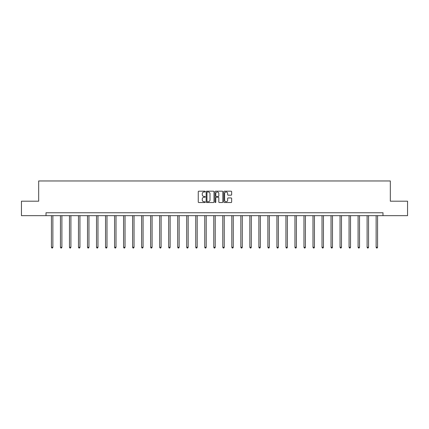 <?xml version="1.0" encoding="UTF-8"?>
<svg xmlns="http://www.w3.org/2000/svg" width="429" height="429" viewBox="0 0 429 429"><rect width="100%" height="100%" fill="white"/><g stroke="black" fill="none" stroke-linecap="round" stroke-linejoin="round"><path stroke-width="0.64" d="M205.25 191.581A0.397 0.397 0 0 0 204.853 191.184L198.82 191.184A0.568 0.568 0 0 0 198.257 191.752L198.257 201.968A0.568 0.568 0 0 0 198.82 202.536L204.853 202.536A0.397 0.397 0 0 0 205.25 202.139A0.397 0.397 0 0 0 204.853 201.743L204.07 201.743A1.818 1.818 0 0 1 202.257 199.925L202.257 199.072A1.818 1.818 0 0 1 204.07 197.26L204.853 197.26A0.397 0.397 0 0 0 205.25 196.863A0.397 0.397 0 0 0 204.853 196.461L204.07 196.461A1.818 1.818 0 0 1 202.257 194.648L202.257 193.795A1.818 1.818 0 0 1 204.07 191.977L204.853 191.977A0.397 0.397 0 0 0 205.25 191.581M231.086 195.184A0.568 0.568 0 0 0 231.655 194.616L231.655 191.752A0.568 0.568 0 0 0 231.086 191.184L224.388 191.184A0.568 0.568 0 0 0 223.82 191.752L223.82 201.968A0.568 0.568 0 0 0 224.388 202.536L231.086 202.536A0.568 0.568 0 0 0 231.655 201.968L231.655 198.504A0.568 0.568 0 0 0 231.086 197.941L228.217 197.941A0.568 0.568 0 0 0 227.654 198.504L227.654 200.225A1.518 1.518 0 0 1 226.137 201.743A1.518 1.518 0 0 1 224.614 200.225L224.614 193.495A1.518 1.518 0 0 1 226.137 191.977A1.518 1.518 0 0 1 227.654 193.495L227.654 194.616A0.568 0.568 0 0 0 228.217 195.184L231.086 195.184M46.021 215.653L21.45 215.653L21.45 201.196L38.68 201.196L38.68 180.963L390.32 180.963L390.32 201.196L407.55 201.196L407.55 215.653L382.979 215.653L382.979 212.757L46.021 212.757L46.021 215.653L382.979 215.653M214.001 191.752A0.568 0.568 0 0 0 213.438 191.184L206.74 191.184A0.568 0.568 0 0 0 206.172 191.752L206.172 201.968A0.568 0.568 0 0 0 206.74 202.536L213.438 202.536A0.568 0.568 0 0 0 214.001 201.968L214.001 191.752M215.562 191.184L222.26 191.184A0.568 0.568 0 0 1 222.828 191.752L222.828 201.968A0.568 0.568 0 0 1 222.26 202.536L219.396 202.536A0.568 0.568 0 0 1 218.828 201.968L218.828 197.823A0.568 0.568 0 0 0 218.259 197.26L216.361 197.26A0.568 0.568 0 0 0 215.792 197.823L215.792 202.139A0.397 0.397 0 0 1 215.396 202.536A0.397 0.397 0 0 1 214.999 202.139L214.999 191.752A0.568 0.568 0 0 1 215.562 191.184M207.363 191.977A0.397 0.397 0 0 0 206.966 192.374L206.966 201.346A0.397 0.397 0 0 0 207.363 201.743L208.188 201.743A1.818 1.818 0 0 0 210.001 199.925L210.001 193.795A1.818 1.818 0 0 0 208.188 191.977L207.363 191.977M218.828 193.527A1.518 1.518 0 0 0 217.31 192.01A1.518 1.518 0 0 0 215.792 193.527L215.792 195.897A0.568 0.568 0 0 0 216.361 196.461L218.259 196.461A0.568 0.568 0 0 0 218.828 195.897L218.828 193.527M51.426 215.653L51.426 247.286L52.874 247.286L52.874 215.653M52.874 247.286L52.44 248.037L51.861 248.037L51.426 247.286M60.446 215.653L60.446 247.286L61.894 247.286L61.894 215.653M61.894 247.286L61.46 248.037L60.88 248.037L60.446 247.286M69.466 215.653L69.466 247.286L70.914 247.286L70.914 215.653M70.914 247.286L70.479 248.037L69.9 248.037L69.466 247.286M78.486 215.653L78.486 247.286L79.933 247.286L79.933 215.653M79.933 247.286L79.499 248.037L78.92 248.037L78.486 247.286M87.505 215.653L87.505 247.286L88.953 247.286L88.953 215.653M88.953 247.286L88.519 248.037L87.94 248.037L87.505 247.286M96.525 215.653L96.525 247.286L97.973 247.286L97.973 215.653M97.973 247.286L97.539 248.037L96.959 248.037L96.525 247.286M105.545 215.653L105.545 247.286L106.987 247.286L106.987 215.653M106.987 247.286L106.558 248.037L105.979 248.037L105.545 247.286M114.564 215.653L114.564 247.286L116.007 247.286L116.007 215.653M116.007 247.286L115.578 248.037L114.999 248.037L114.564 247.286M123.584 215.653L123.584 247.286L125.027 247.286L125.027 215.653M125.027 247.286L124.598 248.037L124.019 248.037L123.584 247.286M132.604 215.653L132.604 247.286L134.046 247.286L134.046 215.653M134.046 247.286L133.612 248.037L133.038 248.037L132.604 247.286M141.624 215.653L141.624 247.286L143.066 247.286L143.066 215.653M143.066 247.286L142.632 248.037L142.058 248.037L141.624 247.286M150.643 215.653L150.643 247.286L152.086 247.286L152.086 215.653M152.086 247.286L151.651 248.037L151.078 248.037L150.643 247.286M159.663 215.653L159.663 247.286L161.106 247.286L161.106 215.653M161.106 247.286L160.671 248.037L160.092 248.037L159.663 247.286M168.683 215.653L168.683 247.286L170.125 247.286L170.125 215.653M170.125 247.286L169.691 248.037L169.112 248.037L168.683 247.286M177.697 215.653L177.697 247.286L179.145 247.286L179.145 215.653M179.145 247.286L178.711 248.037L178.132 248.037L177.697 247.286M186.717 215.653L186.717 247.286L188.165 247.286L188.165 215.653M188.165 247.286L187.73 248.037L187.151 248.037L186.717 247.286M195.737 215.653L195.737 247.286L197.184 247.286L197.184 215.653M197.184 247.286L196.75 248.037L196.171 248.037L195.737 247.286M204.756 215.653L204.756 247.286L206.204 247.286L206.204 215.653M206.204 247.286L205.77 248.037L205.191 248.037L204.756 247.286M213.776 215.653L213.776 247.286L215.224 247.286L215.224 215.653M215.224 247.286L214.79 248.037L214.21 248.037L213.776 247.286M222.796 215.653L222.796 247.286L224.244 247.286L224.244 215.653M224.244 247.286L223.809 248.037L223.23 248.037L222.796 247.286M231.816 215.653L231.816 247.286L233.263 247.286L233.263 215.653M233.263 247.286L232.829 248.037L232.25 248.037L231.816 247.286M240.835 215.653L240.835 247.286L242.283 247.286L242.283 215.653M242.283 247.286L241.849 248.037L241.27 248.037L240.835 247.286M249.855 215.653L249.855 247.286L251.303 247.286L251.303 215.653M251.303 247.286L250.868 248.037L250.289 248.037L249.855 247.286M258.875 215.653L258.875 247.286L260.317 247.286L260.317 215.653M260.317 247.286L259.888 248.037L259.309 248.037L258.875 247.286M267.894 215.653L267.894 247.286L269.337 247.286L269.337 215.653M269.337 247.286L268.908 248.037L268.329 248.037L267.894 247.286M276.914 215.653L276.914 247.286L278.357 247.286L278.357 215.653M278.357 247.286L277.922 248.037L277.349 248.037L276.914 247.286M285.934 215.653L285.934 247.286L287.376 247.286L287.376 215.653M287.376 247.286L286.942 248.037L286.368 248.037L285.934 247.286M294.954 215.653L294.954 247.286L296.396 247.286L296.396 215.653M296.396 247.286L295.962 248.037L295.388 248.037L294.954 247.286M303.973 215.653L303.973 247.286L305.416 247.286L305.416 215.653M305.416 247.286L304.981 248.037L304.402 248.037L303.973 247.286M312.993 215.653L312.993 247.286L314.436 247.286L314.436 215.653M314.436 247.286L314.001 248.037L313.422 248.037L312.993 247.286M322.013 215.653L322.013 247.286L323.455 247.286L323.455 215.653M323.455 247.286L323.021 248.037L322.442 248.037L322.013 247.286M331.027 215.653L331.027 247.286L332.475 247.286L332.475 215.653M332.475 247.286L332.041 248.037L331.461 248.037L331.027 247.286M340.047 215.653L340.047 247.286L341.495 247.286L341.495 215.653M341.495 247.286L341.06 248.037L340.481 248.037L340.047 247.286M349.067 215.653L349.067 247.286L350.514 247.286L350.514 215.653M350.514 247.286L350.08 248.037L349.501 248.037L349.067 247.286M358.086 215.653L358.086 247.286L359.534 247.286L359.534 215.653M359.534 247.286L359.1 248.037L358.521 248.037L358.086 247.286M367.106 215.653L367.106 247.286L368.554 247.286L368.554 215.653M368.554 247.286L368.12 248.037L367.54 248.037L367.106 247.286M376.126 215.653L376.126 247.286L377.574 247.286L377.574 215.653M377.574 247.286L377.139 248.037L376.56 248.037L376.126 247.286"/></g></svg>
